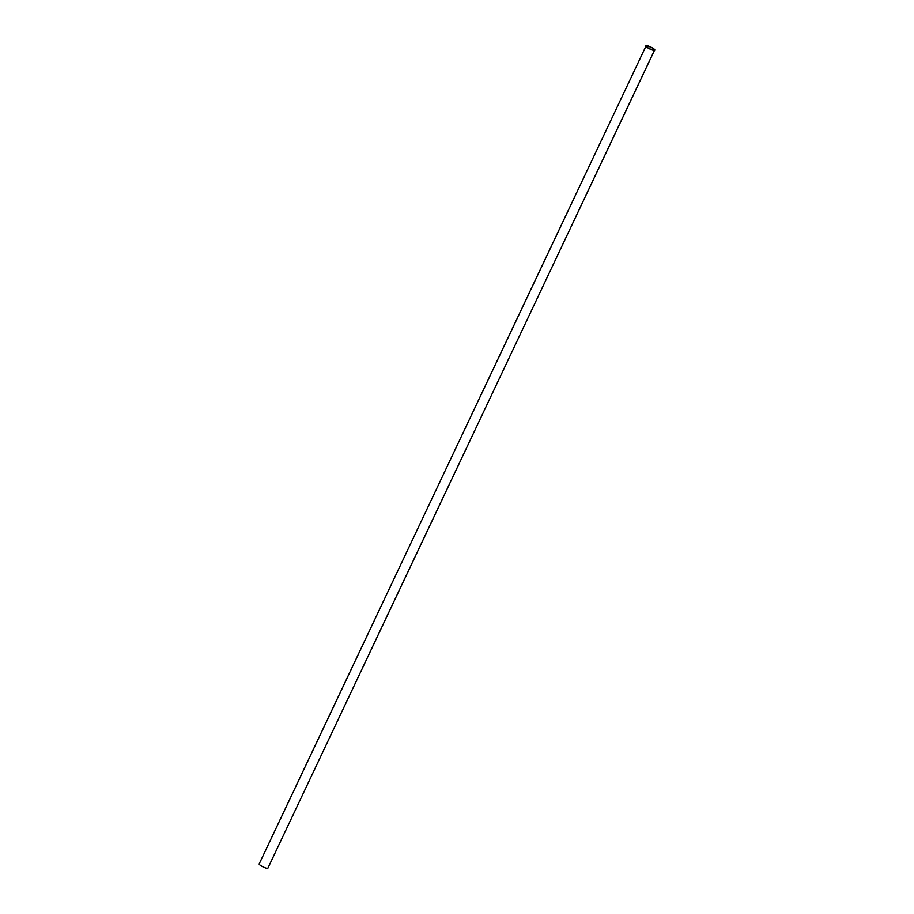 <?xml version="1.0" encoding="UTF-8"?>
<svg xmlns="http://www.w3.org/2000/svg" width="914" height="914" viewBox="0 0 914 914"><rect width="100%" height="100%" fill="white"/><g stroke="black" fill="none" stroke-linecap="round" stroke-linejoin="round"><path stroke-width="1.37" d="M654.481 50.327C652.47 50.921 643.707 46.043 646.175 45.7C648.186 45.106 656.949 49.996 654.481 50.327L267.825 868.3C265.814 868.894 257.051 864.004 259.519 863.673M259.199 863.867L646.175 45.7M654.138 50.144C653.659 48.293 651.111 46.877 646.506 45.883C646.998 47.734 649.546 49.15 654.138 50.144L654.435 49.962"/></g></svg>
